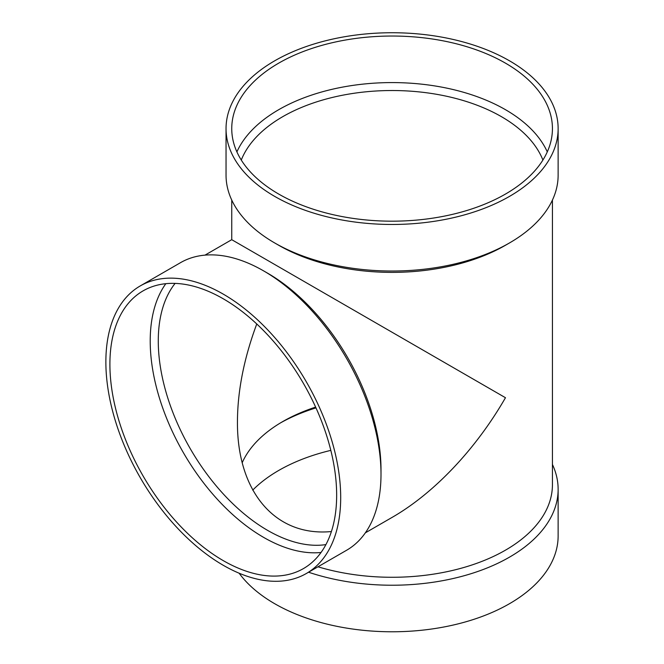 <?xml version="1.0" encoding="UTF-8"?>
<svg xmlns="http://www.w3.org/2000/svg" width="664" height="664" viewBox="0 0 664 664"><rect width="100%" height="100%" fill="white"/><g stroke="black" fill="none" stroke-linecap="round" stroke-linejoin="round"><path stroke-width="1" d="M558.134 128.6L558.134 175.155A166.042 95.865 180 0 1 509.504 242.941L505.47 245.265A160.348 92.57 180 0 1 278.706 245.265L274.672 242.941A166.042 95.865 180 0 1 226.042 175.155L226.042 128.6A166.042 95.865 180 0 1 328.547 40.039A166.042 95.865 180 0 1 509.504 60.814A166.042 95.865 180 0 1 558.134 128.6A166.042 95.865 180 0 1 392.092 224.465A166.042 95.865 180 0 1 226.042 128.6M552.431 200.055L552.431 484.712A160.348 92.57 180 0 1 317.948 566.79M365.333 532.852L392.084 517.405C434.131 493.236 475.797 449.254 505.47 397.719L231.744 239.687L231.744 200.055M552.431 464.46A166.042 95.865 180 0 1 558.134 489.36A166.042 95.865 180 0 1 474.86 572.468A166.042 95.865 180 0 1 308.561 572.219M558.134 489.36L558.134 535.914A166.042 95.865 180 0 1 425.035 629.87A166.042 95.865 180 0 1 239.123 573.206M252.735 490.123A160.348 92.57 180 0 1 330.83 450.366M280.756 422.744A160.348 92.57 180 0 1 315.989 407.879M242.202 462.742A154.646 89.283 180 0 1 282.739 421.574A154.646 89.283 180 0 1 315.632 407.098M241.281 160.049A154.646 89.283 180 0 1 349.181 94.031A154.646 89.283 180 0 1 501.436 116.673A154.646 89.283 180 0 1 542.895 160.049M331.402 531.54C275.452 536.96 236.899 491.833 237.446 421.54C237.579 390.781 244.02 358.253 256.76 323.974M236.899 151.882A160.348 92.57 180 0 1 349.994 85.83A160.348 92.57 180 0 1 505.47 109.693A160.348 92.57 180 0 1 547.285 151.882M505.47 63.146A160.348 92.57 180 0 1 552.431 128.6A160.348 92.57 180 0 1 392.092 221.178A160.348 92.57 180 0 1 231.744 128.6A160.348 92.57 180 0 1 330.73 43.077A160.348 92.57 180 0 1 505.47 63.146M509.504 242.941A166.042 95.865 180 0 1 274.672 242.941M325.916 544.604A154.646 89.283 60 0 1 214.787 484.164A154.646 89.283 60 0 1 158.273 340.989A154.646 89.283 60 0 1 175.105 283.395M321.027 552.481A160.348 92.578 60 0 1 207.276 487.567A160.348 92.578 60 0 1 150.213 340.989A160.348 92.578 60 0 1 165.834 283.677M140.253 285.918L180.566 262.645A166.042 95.865 60 0 1 263.591 270.87L267.625 273.194A160.348 92.578 60 0 1 381.003 469.581L381.003 474.229A166.042 95.865 60 0 1 346.616 550.249L306.303 573.522A166.042 95.865 60 0 1 178.342 529.034A166.042 95.865 60 0 1 105.866 361.93A166.042 95.865 60 0 1 140.253 285.918A166.042 95.865 60 0 1 306.303 381.783A166.042 95.865 60 0 1 306.303 573.522M263.591 270.87A166.042 95.865 60 0 1 381.003 474.229M109.9 364.262A160.348 92.578 60 0 1 143.109 290.857A160.348 92.578 60 0 1 303.448 383.435A160.348 92.578 60 0 1 303.448 568.583A160.348 92.578 60 0 1 179.886 525.622A160.348 92.578 60 0 1 109.9 364.262M231.744 239.687L204.985 255.134"/></g></svg>
